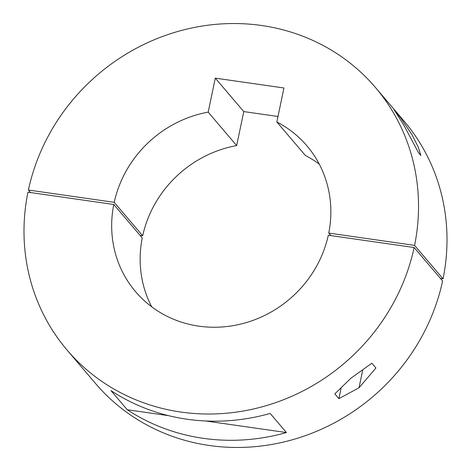 <?xml version="1.0" encoding="UTF-8"?>
<svg xmlns="http://www.w3.org/2000/svg" width="471" height="471" viewBox="0 0 471 471"><rect width="100%" height="100%" fill="white"/><g stroke="black" fill="none" stroke-linecap="round" stroke-linejoin="round"><path stroke-width="0.71" d="M411.913 134.576L401.074 118.421L393.744 109.272L403.777 125.027L418.419 152.545L420.856 155.524L418.295 147.14L411.913 134.576M375.458 87.5L403.93 120.947A202.506 189.807 -40.4 0 1 443.052 278.826L414.58 245.379A202.506 189.807 -40.4 0 0 375.458 87.5A202.506 189.807 -40.4 0 0 176.119 31.957A202.506 189.807 -40.4 0 0 28.395 190.031L30.544 192.545M414.58 245.379L328.758 233.08A112.504 105.445 -40.4 0 0 306.927 145.845A112.504 105.445 -40.4 0 0 276.842 121.971L283.942 87.977L215.288 78.139L208.188 112.133A112.504 105.445 -40.4 0 0 114.218 202.33L28.395 190.031M443.052 278.826L440.456 278.455M319.285 164.167A112.504 105.445 -40.4 0 0 305.314 155.412L276.842 121.971M277.99 116.484L243.76 111.58L236.66 145.574A112.504 105.445 -40.4 0 0 142.689 235.771L140.099 235.4M208.188 112.133L236.66 145.574M142.689 235.771L114.218 202.33M328.758 233.08L330.901 235.6M243.76 111.58L215.288 78.139M127.264 409.741A202.506 189.807 -40.4 0 0 286.433 432.555L270.166 413.444A202.506 189.807 139.6 0 1 110.991 390.63L127.264 409.741L168.671 415.675M205.68 420.98L286.433 432.555M338.902 398.637L334.834 393.856L350.877 378.242L371.855 363.223L375.923 367.998L359.008 387.798L338.902 398.637L341.11 388.069M359.008 387.798L362.652 370.353M113.77 204.479A112.504 105.445 -40.4 0 0 135.601 291.708A112.504 105.445 -40.4 0 0 246.109 322.635A112.504 105.445 -40.4 0 0 328.311 235.229L414.127 247.528A202.506 189.807 -40.4 0 1 266.409 405.602A202.506 189.807 -40.4 0 1 67.07 350.053A202.506 189.807 -40.4 0 1 27.948 192.174L113.77 204.479L142.242 237.92A112.504 105.445 -40.4 0 0 151.715 306.833M67.07 350.053L95.542 383.5A202.506 189.807 -40.4 0 0 294.881 439.043A202.506 189.807 -40.4 0 0 442.605 280.969L414.127 247.528"/></g></svg>
